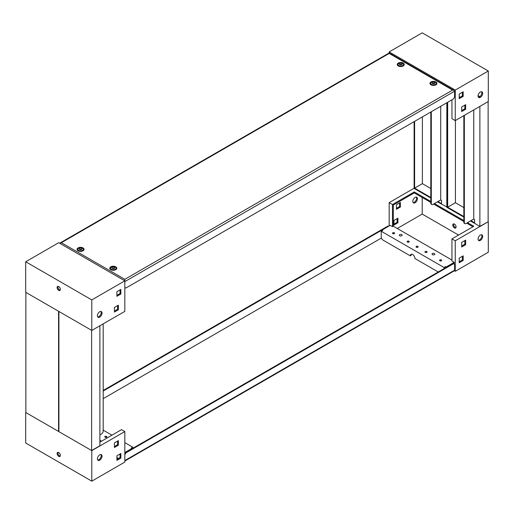 <?xml version="1.0" encoding="UTF-8"?>
<svg xmlns="http://www.w3.org/2000/svg" width="514" height="514" viewBox="0 0 514 514"><rect width="100%" height="100%" fill="white"/><g stroke="black" fill="none" stroke-linecap="round" stroke-linejoin="round"><path stroke-width="0.77" d="M401.73 234.622A1.401 0.81 180 0 1 402.141 235.194A1.401 0.81 180 0 1 401.273 235.945A1.401 0.81 180 0 1 399.744 235.765A1.401 0.81 180 0 1 399.333 235.194A1.401 0.81 180 0 1 400.2 234.448A1.401 0.81 180 0 1 401.73 234.622M434.439 253.511A1.401 0.81 180 0 1 434.85 254.083A1.401 0.81 180 0 1 433.983 254.828A1.401 0.81 180 0 1 432.46 254.655A1.401 0.81 180 0 1 432.049 254.083A1.401 0.81 180 0 1 432.91 253.338A1.401 0.81 180 0 1 434.439 253.511M453.772 263.772A2.339 1.349 120 0 0 453.618 263.656A2.339 1.349 120 0 0 452.449 263.772L125.988 452.256A2.339 1.349 120 0 0 124.831 453.47M124.831 461.026L454.016 270.974L454.594 270.165L454.594 265.012A2.339 1.349 120 0 0 454.113 263.945A2.339 1.349 120 0 0 452.943 264.061L126.483 452.538A2.339 1.349 120 0 0 124.831 455.404M388.719 226.186L388.687 226.173A2.339 1.349 120 0 0 387.517 226.288L103.185 390.447M103.185 391.019L388.012 226.571A2.339 1.349 -60 0 1 388.25 226.456M103.185 398.652L381.401 238.027M454.1 263.586L454.1 263.939M25.867 412.575L58.577 431.458L58.577 311.272L25.867 292.389L25.867 412.575M58.911 431.272L58.577 431.458M58.911 431.651L91.62 450.54L91.62 330.348L58.911 311.465L58.911 431.651M99.883 325.773L99.883 445.766L91.62 450.54M103.185 323.865L103.185 431.079A2.339 1.349 120 0 1 101.534 433.938L99.883 434.895M439.894 260.816A1.054 0.604 0 0 0 441.038 260.951A1.054 0.604 0 0 0 441.687 260.386A1.054 0.604 0 0 0 441.378 259.955A1.054 0.604 0 0 0 440.235 259.827A1.054 0.604 0 0 0 439.586 260.386A1.054 0.604 0 0 0 439.894 260.816M425.271 252.374A1.054 0.604 0 0 0 426.414 252.509A1.054 0.604 0 0 0 427.063 251.944A1.054 0.604 0 0 0 426.755 251.519A1.054 0.604 0 0 0 425.611 251.385A1.054 0.604 0 0 0 424.962 251.944A1.054 0.604 0 0 0 425.271 252.374M416.346 247.221A1.054 0.604 0 0 0 417.496 247.356A1.054 0.604 0 0 0 418.145 246.797A1.054 0.604 0 0 0 417.837 246.367A1.054 0.604 0 0 0 416.693 246.232A1.054 0.604 0 0 0 416.038 246.797A1.054 0.604 0 0 0 416.346 247.221M407.429 242.075A1.054 0.604 0 0 0 408.572 242.203A1.054 0.604 0 0 0 409.221 241.644A1.054 0.604 0 0 0 408.913 241.214A1.054 0.604 0 0 0 407.769 241.085A1.054 0.604 0 0 0 407.12 241.644A1.054 0.604 0 0 0 407.429 242.075M392.805 233.632A1.054 0.604 0 0 0 393.949 233.761A1.054 0.604 0 0 0 394.604 233.202A1.054 0.604 0 0 0 394.296 232.771A1.054 0.604 0 0 0 393.146 232.643A1.054 0.604 0 0 0 392.497 233.202A1.054 0.604 0 0 0 392.805 233.632M411.463 254.212A3.27 1.889 -120 0 0 411.142 255.381L410.32 255.856L382.911 240.032A2.339 1.349 -120 0 1 381.259 237.172L381.259 231.255L382.846 230.343L382.185 229.957L390.177 225.344L392.478 226.668L393.3 226.192L393.3 205.015L414.284 192.904L430.803 202.439M438.243 271.977L414.946 258.529A3.27 1.889 -120 0 0 412.633 254.52A3.27 1.889 -120 0 0 410.994 254.359A3.27 1.889 -120 0 0 410.32 255.856M454.434 227.908A2.339 1.349 -120 0 0 455.597 228.023A2.339 1.349 -120 0 0 455.957 226.154A2.339 1.349 -120 0 0 454.434 224.091A2.339 1.349 -120 0 0 453.264 223.976A2.339 1.349 -120 0 0 452.905 225.852A2.339 1.349 -120 0 0 454.434 227.908M453.753 223.873A2.339 1.349 -120 0 0 455.256 227.432A2.339 1.349 -120 0 0 455.937 227.657M481.541 234.757A3.27 1.889 -60 0 1 481.547 237.423A3.27 1.889 -60 0 1 479.543 239.929A3.27 1.889 -60 0 1 478.373 240.237M480.372 240.404A3.27 1.889 -60 0 1 478.733 240.565A3.27 1.889 -60 0 1 478.232 237.943A3.27 1.889 -60 0 1 480.372 235.065A3.27 1.889 -60 0 1 482.003 234.898A3.27 1.889 -60 0 1 482.505 237.519A3.27 1.889 -60 0 1 480.372 240.404M416.282 197.074A3.27 1.889 -60 0 1 416.289 199.747A3.27 1.889 -60 0 1 414.284 202.253A3.27 1.889 -60 0 1 413.115 202.561M415.113 202.728A3.27 1.889 -60 0 1 413.474 202.889A3.27 1.889 -60 0 1 412.973 200.267A3.27 1.889 -60 0 1 415.113 197.382A3.27 1.889 -60 0 1 416.745 197.222A3.27 1.889 -60 0 1 417.246 199.843A3.27 1.889 -60 0 1 415.113 202.728M444.006 268.649L444.006 267.486L381.259 231.255M445.773 267.627L444.835 268.173M444.006 267.486L445.593 266.567L445.593 267.524M446.255 267.351L445.593 266.567M446.255 266.952L454.247 262.333L454.247 263.29L453.611 263.656L454.113 263.945M454.305 270.762L455.256 271.308L455.256 240.783L451.954 238.875L451.954 261.009L454.247 262.333M451.954 260.052L393.3 226.192M441.288 260.861A1.054 0.604 0 0 0 439.984 260.861M426.665 252.425A1.054 0.604 0 0 0 425.361 252.425M417.741 247.273A1.054 0.604 0 0 0 416.443 247.273M408.823 242.12A1.054 0.604 0 0 0 407.518 242.12M394.199 233.677A1.054 0.604 0 0 0 392.902 233.677M392.478 226.668L392.478 204.54L389.169 202.632L389.169 225.922M433.617 204.064L463.846 221.515M466.654 223.14L472.938 226.764M396.442 204.733L400.406 202.439L400.406 207.02L396.442 209.307L396.442 204.733M393.962 220.467L397.926 218.18L397.926 222.755L393.962 225.048L393.962 220.467M397.264 228.479L422.212 214.075L422.212 197.479M462.362 256.332L462.362 259.955L459.22 261.767M464.842 240.597L464.842 244.221L461.7 246.033M458.559 235.065L422.212 214.075M461.7 242.409L465.665 240.115L465.665 244.696L461.7 246.983L461.7 242.409M459.22 258.144L463.185 255.856L463.185 260.437L459.22 262.725L459.22 258.144M455.256 271.308L488.3 252.233L488.3 221.707L479.877 226.385L479.877 106.385M455.256 240.783L488.3 221.707M399.577 202.914L399.577 206.544L396.442 208.356M397.104 218.656L397.104 222.279L393.962 224.091M389.169 202.632L414.117 188.227M451.954 238.875L473.76 226.288L467.483 222.665M392.478 204.54L414.284 191.947L414.284 192.904M463.846 220.564L434.439 203.583M430.803 201.488L414.284 191.947M397.926 222.755L397.104 222.279M463.185 260.437L462.362 259.955M400.406 207.02L399.577 206.544M465.665 244.696L464.842 244.221M382.185 230.722L382.185 229.957M106.571 436.373A1.054 0.604 0 0 0 105.428 436.245A1.054 0.604 0 0 0 104.779 436.804A1.054 0.604 0 0 0 105.087 437.234A1.054 0.604 0 0 0 106.231 437.363A1.054 0.604 0 0 0 106.88 436.804A1.054 0.604 0 0 0 106.571 436.373M106.482 437.279A1.054 0.604 0 0 0 105.177 437.279M60.247 456.104A2.339 1.349 60 0 1 59.566 455.879A2.339 1.349 60 0 1 58.063 452.32M58.744 456.355A2.339 1.349 60 0 1 57.215 454.299A2.339 1.349 60 0 1 57.574 452.423A2.339 1.349 60 0 1 58.744 452.538A2.339 1.349 60 0 1 60.266 454.601A2.339 1.349 60 0 1 59.913 456.471A2.339 1.349 60 0 1 58.744 456.355M99.716 460.171A3.27 1.889 120 0 0 101.856 457.293A3.27 1.889 120 0 0 101.354 454.672A3.27 1.889 120 0 0 99.716 454.832A3.27 1.889 120 0 0 97.576 457.711A3.27 1.889 120 0 0 98.078 460.332A3.27 1.889 120 0 0 99.716 460.171M97.718 460.004A3.27 1.889 120 0 0 98.887 459.696A3.27 1.889 120 0 0 100.898 457.197A3.27 1.889 120 0 0 100.885 454.524M103.185 430.128L111.943 435.185M124.831 442.625L132.74 447.193L131.154 448.105L131.815 448.491L124.831 452.526M132.74 448.356L132.74 447.193M99.883 440.235L101.534 441.192M99.883 442.143L121.522 429.646L124.831 431.554L124.831 462.08L91.788 481.155L25.7 443.004L25.7 412.479L91.788 450.637L91.788 481.155M114.423 446.531L117.558 444.719L117.558 441.096M116.896 459.407L120.038 457.595L120.038 453.971M116.896 457.505L118.548 458.456M114.423 442.907L114.423 447.488L118.387 445.195L118.387 440.62L114.423 442.907M116.896 455.783L116.896 460.364L120.861 458.077L120.861 453.496L116.896 455.783M124.831 431.554L91.788 450.637M120.038 457.595L120.861 458.077M117.558 444.719L118.387 445.195M131.815 448.889L131.815 448.491M432.39 83.493A1.497 0.861 0 0 0 434.503 83.493A1.497 0.861 0 0 0 434.503 82.272A1.497 0.861 0 0 0 432.39 82.272A1.497 0.861 0 0 0 432.39 83.493M435.429 82.118A2.801 1.619 180 0 1 436.251 83.262A2.801 1.619 180 0 1 434.523 84.759A2.801 1.619 180 0 1 431.464 84.405A2.801 1.619 180 0 1 430.642 83.262A2.801 1.619 180 0 1 432.377 81.771A2.801 1.619 180 0 1 435.429 82.118M399.68 64.603A1.497 0.861 0 0 0 401.794 64.603A1.497 0.861 0 0 0 401.794 63.383A1.497 0.861 0 0 0 399.68 63.383A1.497 0.861 0 0 0 399.68 64.603M402.719 63.235A2.801 1.619 180 0 1 403.541 64.379A2.801 1.619 180 0 1 401.807 65.876A2.801 1.619 180 0 1 398.755 65.522A2.801 1.619 180 0 1 397.932 64.379A2.801 1.619 180 0 1 399.661 62.881A2.801 1.619 180 0 1 402.719 63.235M79.497 249.463A1.497 0.861 0 0 0 81.61 249.463A1.497 0.861 0 0 0 81.61 248.243A1.497 0.861 0 0 0 79.497 248.243A1.497 0.861 0 0 0 79.497 249.463M82.536 248.089A2.801 1.619 180 0 1 83.358 249.232A2.801 1.619 180 0 1 81.623 250.729A2.801 1.619 180 0 1 78.571 250.376A2.801 1.619 180 0 1 77.749 249.232A2.801 1.619 180 0 1 79.477 247.742A2.801 1.619 180 0 1 82.536 248.089M112.206 268.347A1.497 0.861 0 0 0 114.32 268.347A1.497 0.861 0 0 0 114.32 267.126A1.497 0.861 0 0 0 112.206 267.126A1.497 0.861 0 0 0 112.206 268.347M115.245 266.978A2.801 1.619 180 0 1 116.068 268.122A2.801 1.619 180 0 1 114.339 269.619A2.801 1.619 180 0 1 111.281 269.265A2.801 1.619 180 0 1 110.459 268.122A2.801 1.619 180 0 1 112.193 266.625A2.801 1.619 180 0 1 115.245 266.978M434.439 82.311A1.401 0.81 0 0 0 432.91 82.137A1.401 0.81 0 0 0 432.049 82.882A1.401 0.81 0 0 0 432.46 83.454A1.401 0.81 0 0 0 433.983 83.628A1.401 0.81 0 0 0 434.85 82.882A1.401 0.81 0 0 0 434.439 82.311M434.439 83.454A1.401 0.81 0 0 0 432.46 83.454M401.73 63.421A1.401 0.81 0 0 0 400.2 63.248A1.401 0.81 0 0 0 399.333 63.993A1.401 0.81 0 0 0 399.744 64.565A1.401 0.81 0 0 0 401.273 64.745A1.401 0.81 0 0 0 402.141 63.993A1.401 0.81 0 0 0 401.73 63.421M401.73 64.565A1.401 0.81 0 0 0 399.744 64.565M81.54 248.281A1.401 0.81 0 0 0 80.017 248.108A1.401 0.81 0 0 0 79.15 248.853A1.401 0.81 0 0 0 79.561 249.425A1.401 0.81 0 0 0 81.09 249.598A1.401 0.81 0 0 0 81.951 248.853A1.401 0.81 0 0 0 81.54 248.281M81.54 249.425A1.401 0.81 0 0 0 79.561 249.425M114.256 267.164A1.401 0.81 0 0 0 112.727 266.991A1.401 0.81 0 0 0 111.859 267.736A1.401 0.81 0 0 0 112.27 268.314A1.401 0.81 0 0 0 113.8 268.488A1.401 0.81 0 0 0 114.667 267.736A1.401 0.81 0 0 0 114.256 267.164M114.256 268.314A1.401 0.81 0 0 0 112.27 268.314M436.225 84.637A2.801 1.619 0 0 0 436.251 84.405L436.251 83.262M403.509 65.747A2.801 1.619 0 0 0 403.541 65.522L403.541 64.379M83.326 250.607A2.801 1.619 0 0 0 83.358 250.376L83.358 249.232M116.042 269.497A2.801 1.619 0 0 0 116.068 269.265L116.068 268.122M430.97 84.829A3.508 2.024 180 0 1 430.154 84.097A3.508 2.024 180 0 1 431.561 81.687A3.508 2.024 180 0 1 435.93 81.964A3.508 2.024 180 0 1 436.746 84.097A3.508 2.024 180 0 1 430.97 84.829M430.552 84.54A2.904 1.677 180 0 1 430.642 83.968M398.254 65.946A3.508 2.024 180 0 1 397.444 65.207A3.508 2.024 180 0 1 398.845 62.804A3.508 2.024 180 0 1 403.22 63.081A3.508 2.024 180 0 1 404.03 65.207A3.508 2.024 180 0 1 398.254 65.946M397.842 65.657A2.904 1.677 180 0 1 397.932 65.085M78.07 250.8A3.508 2.024 180 0 1 77.254 250.067A3.508 2.024 180 0 1 78.661 247.658A3.508 2.024 180 0 1 83.03 247.934A3.508 2.024 180 0 1 83.846 250.067A3.508 2.024 180 0 1 78.07 250.8M77.653 250.511A2.904 1.677 180 0 1 77.749 249.939M110.78 269.689A3.508 2.024 180 0 1 109.97 268.95A3.508 2.024 180 0 1 111.371 266.548A3.508 2.024 180 0 1 115.746 266.824A3.508 2.024 180 0 1 116.556 268.95A3.508 2.024 180 0 1 110.78 269.689M110.369 269.4A2.904 1.677 180 0 1 110.459 268.828M436.251 83.968A2.904 1.677 180 0 1 436.347 84.54M430.642 83.262L430.642 84.405A2.801 1.619 0 0 0 430.674 84.637M403.541 65.085A2.904 1.677 180 0 1 403.631 65.657M397.932 64.379L397.932 65.522A2.801 1.619 0 0 0 397.958 65.747M83.358 249.939A2.904 1.677 180 0 1 83.448 250.511M77.749 249.232L77.749 250.376A2.801 1.619 0 0 0 77.775 250.607M116.068 268.828A2.904 1.677 180 0 1 116.158 269.4M110.459 268.122L110.459 269.265A2.801 1.619 0 0 0 110.491 269.497M59.695 243.238L61.384 242.692L124.831 279.32L452.616 90.072L454.016 90.406L454.594 91.216L454.594 96.369A2.339 1.349 120 0 1 452.943 99.234L126.483 287.712A2.339 1.349 120 0 1 125.313 287.827A2.339 1.349 120 0 1 124.831 286.761M124.831 279.32L124.831 280.843L58.744 242.692L25.7 261.767L91.788 299.919L124.831 280.843L124.831 311.368L91.788 330.444L91.788 299.919M452.616 90.072L389.169 53.443L61.384 242.692M414.612 121.362L414.612 188.13L422.379 183.652L430.803 188.516M414.612 188.13L430.803 197.479M437.909 201.584L441.545 203.679L441.545 200.434L440.716 199.959L440.716 106.289M414.117 121.645L414.117 188.42L430.803 198.051M437.414 201.867L447.161 207.116M446.833 207.303L446.833 102.761M422.379 116.877L422.379 183.652M431.304 203.493A2.339 1.349 120 0 0 431.786 204.559L431.291 204.27A2.339 1.349 -60 0 1 430.803 203.203L431.304 203.493L431.304 111.724M430.803 112.013L430.803 203.203M431.786 204.559A2.339 1.349 120 0 0 432.955 204.443L440.716 199.959M447.655 102.286L447.655 207.213L455.423 202.728L463.846 207.592M447.655 207.213L463.846 216.555M470.952 220.66L474.589 222.755L474.589 219.517L473.76 219.035L473.76 109.912M447.161 102.569L447.161 207.495L463.846 217.133M470.458 220.943L479.877 226.385M488.133 101.618L488.133 221.611M455.423 120.501L455.423 202.728M464.341 222.568A2.339 1.349 120 0 0 464.829 223.635L464.335 223.352A2.339 1.349 -60 0 1 463.846 222.279L464.341 222.568L464.341 115.354M463.846 115.637L463.846 222.279M464.829 223.635A2.339 1.349 120 0 0 465.999 223.519L473.76 219.035M480.372 91.98A3.27 1.889 120 0 0 478.232 94.865A3.27 1.889 120 0 0 478.733 97.487A3.27 1.889 120 0 0 480.372 97.326A3.27 1.889 120 0 0 482.505 94.441A3.27 1.889 120 0 0 482.003 91.82A3.27 1.889 120 0 0 480.372 91.98M478.373 97.152A3.27 1.889 120 0 0 479.543 96.844A3.27 1.889 120 0 0 481.547 94.345A3.27 1.889 120 0 0 481.541 91.672M451.954 99.806L451.954 118.689L455.256 120.597L455.256 90.072L488.3 70.996L422.212 32.845L389.169 51.92L455.256 90.072M454.016 90.406L389.169 52.974L389.169 51.92M479.851 96.645L478.078 95.617M460.049 97.23L459.22 96.754M461.7 110.581L464.842 108.769L464.842 105.145M459.22 97.705L462.362 95.893L462.362 92.269M455.256 120.597L488.3 101.521L488.3 70.996M465.665 109.244L465.665 104.67L461.7 106.957L461.7 111.538L465.665 109.244L464.842 108.769M463.185 96.369L463.185 91.794L459.22 94.081L459.22 98.656L463.185 96.369L462.362 95.893M60.247 290.127A2.339 1.349 60 0 1 59.566 289.909A2.339 1.349 60 0 1 58.063 286.343M58.744 286.568A2.339 1.349 60 0 1 60.266 288.63A2.339 1.349 60 0 1 59.913 290.5A2.339 1.349 60 0 1 58.744 290.384A2.339 1.349 60 0 1 57.215 288.322A2.339 1.349 60 0 1 57.574 286.452A2.339 1.349 60 0 1 58.744 286.568M100.885 311.439A3.27 1.889 -60 0 1 100.898 314.112A3.27 1.889 -60 0 1 98.887 316.618A3.27 1.889 -60 0 1 97.718 316.926M99.716 311.747A3.27 1.889 -60 0 1 101.354 311.587A3.27 1.889 -60 0 1 101.856 314.208A3.27 1.889 -60 0 1 99.716 317.093A3.27 1.889 -60 0 1 98.078 317.254A3.27 1.889 -60 0 1 97.576 314.632A3.27 1.889 -60 0 1 99.716 311.747M125.281 287.814L124.831 288.078M120.038 289.909L120.038 293.533L116.896 295.344M117.558 305.644L117.558 309.267L114.423 311.086M118.387 309.749L114.423 312.037L114.423 307.456L118.387 305.168L118.387 309.749L117.558 309.267M120.861 294.008L116.896 296.295L116.896 291.721L120.861 289.427L120.861 294.008L120.038 293.533M91.788 330.444L25.7 292.293L25.7 261.767M124.831 460.557L454.594 270.165M452.449 263.772L452.943 264.061M125.988 452.256L126.483 452.538M388.012 226.571L387.517 226.288M454.594 91.216L124.831 281.608M124.831 287.551L125.313 287.827M389.169 52.974L59.984 243.026"/></g></svg>
